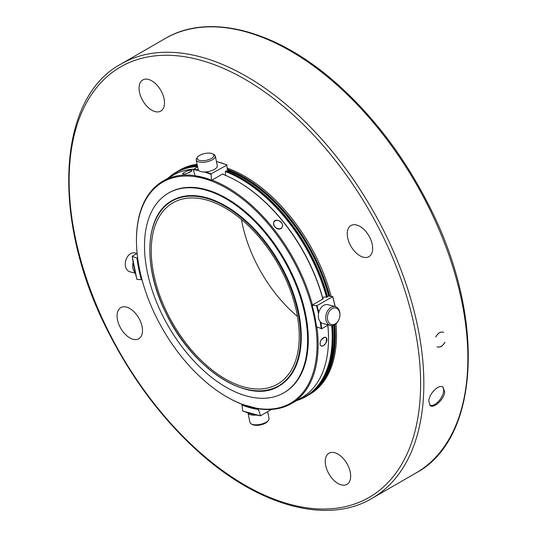 <?xml version="1.0" encoding="UTF-8"?>
<svg xmlns="http://www.w3.org/2000/svg" width="537" height="537" viewBox="0 0 537 537"><rect width="100%" height="100%" fill="white"/><g stroke="black" fill="none" stroke-linecap="round" stroke-linejoin="round"><path stroke-width="0.81" d="M151.233 250.745A104.668 60.433 60 0 1 172.914 202.832A104.668 60.433 60 0 1 277.582 263.264A104.668 60.433 60 0 1 277.582 384.123A104.668 60.433 60 0 1 196.925 356.085A104.668 60.433 60 0 1 151.233 250.745M241.469 219.465A104.668 60.433 -120 0 0 297.458 316.434M279.059 385.996A107.024 61.795 -120 0 0 279.086 385.982A107.024 61.795 -120 0 0 301.25 336.988A107.024 61.795 -120 0 0 225.574 205.906A107.024 61.795 -120 0 0 172.055 200.603A107.024 61.795 -120 0 0 172.028 200.616L172.001 200.637A107.024 61.795 60 0 1 254.478 229.306A107.024 61.795 60 0 1 301.197 337.014A107.024 61.795 60 0 1 279.032 386.009A107.024 61.795 60 0 1 225.379 380.632M301.25 336.827A106.648 61.574 -120 0 0 301.25 336.672A106.648 61.574 -120 0 0 225.842 206.06A106.648 61.574 -120 0 0 225.708 205.98M339.706 312.809A8.538 6.041 -75 0 1 332 324.657A8.538 6.041 -75 0 1 329.295 311.426A8.538 6.041 -75 0 1 339.706 312.809M211.585 153.421A8.538 3.484 168.4 0 1 212.719 153.85A8.538 3.484 168.4 0 1 206.242 160.328A8.538 3.484 168.4 0 1 197.75 156.911A8.538 3.484 168.4 0 1 211.585 153.421M144.507 245.933A115.327 66.581 -120 0 0 194.844 361.992A115.327 66.581 -120 0 0 283.717 392.889A115.327 66.581 -120 0 0 283.717 259.72A115.327 66.581 -120 0 0 168.39 193.139A115.327 66.581 -120 0 0 144.507 245.933M248 412.96L249.933 422.411A9.74 3.974 -11.6 0 0 251.296 423.948L252.524 424.592A8.538 3.484 -11.6 0 0 260.398 424.948A8.538 3.484 -11.6 0 0 267.493 421.525L268.366 420.458A9.74 3.974 -11.6 0 0 269.017 418.504L267.621 411.671M323.475 345.633A4.846 2.799 -60 0 1 320.502 341.411A4.846 2.799 -60 0 1 326.442 337.981A4.846 2.799 -60 0 1 323.475 345.633M339.733 312.098A9.74 6.887 -75 0 1 337.598 321.985A9.74 6.887 -75 0 1 330.329 325.482A9.74 6.887 -75 0 1 326.194 314.293A9.74 6.887 -75 0 1 335.37 306.667A9.74 6.887 -75 0 1 339.733 312.098M330.329 325.482L322.959 323.509A9.74 6.887 -75 0 1 318.589 318.079A9.74 6.887 -75 0 1 320.73 308.191A9.74 6.887 -75 0 1 328 304.694L335.37 306.667M281.012 228.285A4.846 3.826 -144.9 0 1 273.595 224.459A4.846 3.826 -144.9 0 1 279.529 221.036A4.846 3.826 -144.9 0 1 281.012 228.285M212.719 153.85L213.941 154.495A9.74 3.974 168.4 0 1 215.31 156.032A9.74 3.974 168.4 0 1 206.564 161.879A9.74 3.974 168.4 0 1 196.22 159.939A9.74 3.974 168.4 0 1 196.871 157.985L197.75 156.911M215.31 156.032L217.284 165.678A9.74 3.974 168.4 0 1 211.692 170.645A9.74 3.974 168.4 0 1 200.851 171.605A9.74 3.974 168.4 0 1 198.2 169.585L196.22 159.939M190.165 171.874A4.846 1.027 158.8 0 1 184.708 173.975A4.846 1.027 158.8 0 1 182.862 173.411A4.846 1.027 158.8 0 1 186.822 171.189A4.846 1.027 158.8 0 1 191.246 170.155A4.846 1.027 158.8 0 1 190.165 171.874M136.942 253.498L134.915 252.961A9.74 6.887 105 0 0 125.739 260.586A9.74 6.887 105 0 0 129.873 271.776L135.284 273.226M133.102 262.6A9.74 6.887 105 0 0 132.874 268.319A9.74 6.887 105 0 0 135.129 272.581M168.39 193.139L169.095 192.736A115.327 66.581 60 0 1 284.415 259.317A115.327 66.581 60 0 1 284.415 392.48L283.717 392.889M251.296 423.948A9.74 3.974 -11.6 0 0 260.27 424.358A9.74 3.974 -11.6 0 0 268.366 420.458M248.013 412.96A9.74 3.974 -11.6 0 0 250.611 414.786A9.74 3.974 -11.6 0 0 255.988 415.061M325.872 343.143C327.429 336.565 325.791 335.565 320.958 340.143C319.22 344.788 320.025 346.66 323.381 345.761L325.872 343.143M278.508 220.559C269.581 218.035 274.373 231.991 281.106 228.52C283.697 225.58 282.831 222.922 278.508 220.559M182.862 173.411L182.748 173.545C182.909 174.679 185.44 174.156 190.346 171.981C191.964 170.967 192.286 170.357 191.306 170.169L191.246 170.155M148.554 299.592A127.692 73.723 60 0 1 136.458 240.475A127.692 73.723 60 0 1 226.755 188.346A127.692 73.723 60 0 1 317.045 344.741A127.692 73.723 60 0 1 226.755 396.87A127.692 73.723 60 0 1 148.554 299.592M316.911 326.952A128.457 74.166 60 0 1 291.517 403.542A128.457 74.166 60 0 1 258.854 408.865L242.449 404.442L242.033 405.032L242.65 410.845A111.897 64.608 60 0 0 260.203 415.544L260.579 415.739L271.474 409.442M291.517 403.542L301.908 397.548A128.457 74.166 -120 0 0 328.51 338.74A128.457 74.166 -120 0 0 327.798 325.227M327.483 296.632L327.476 296.867A129.598 74.824 -120 0 0 241.563 178.244A129.598 74.824 -120 0 0 226.198 170.873L225.741 171.135A129.598 74.824 60 0 1 327.02 297.129L327.476 296.867M320.811 322.307A112.28 64.823 60 0 1 321.737 328.731L316.474 326.764A105.165 60.715 60 0 0 312.091 305.358L317.011 305.66L332.625 296.652L328.241 296.035L327.422 296.397M335.128 306.6A112.28 64.823 -120 0 0 332.625 296.652L332.645 296.471M321.737 328.731L328.302 324.939M312.111 305.177L322.851 299.028A128.457 74.166 -120 0 0 237.683 181.419A128.457 74.166 -120 0 0 222.425 174.095L212.034 180.096A128.457 74.166 60 0 1 312.467 305.029M322.851 299.028L323.308 298.713L322.891 298.673A127.692 73.723 -120 0 0 322.885 298.646A127.692 73.723 -120 0 0 238.22 181.728L237.683 181.419M226.231 170.88L226.58 171.021M227.285 171.296L227.621 170.867L226.695 164.879A112.28 64.823 -120 0 0 216.431 161.509M227.003 165.047L211.088 173.887L211.477 180.184L212.034 180.096M211.779 180.358L211.477 180.184A105.165 60.715 60 0 0 195.126 175.807L193.3 169.672L197.623 166.772M222.546 174.142L222.976 173.894L223.023 174.33M136.458 240.475L136.458 239.858A128.457 74.166 60 0 1 163.067 181.05A128.457 74.166 60 0 1 195.072 175.633M193.495 169.148A128.457 74.166 -120 0 0 173.451 175.055L163.067 181.05M132.31 256.169L137.116 253.397M142.01 279.683L137.016 279.421A111.897 64.608 60 0 1 132.31 256.438L137.687 258.337M328.51 338.74L328.51 338.122A127.692 73.723 -120 0 0 327.859 325.2M242.429 404.455A128.457 74.166 60 0 1 227.292 397.179L226.755 396.87M260.579 415.739L258.384 409.409L258.727 408.805M225.533 175.659L225.365 171.384L225.741 171.135M322.589 297.565L323.751 297.062L327.02 297.129M350.674 476.124A17.983 10.384 60 0 1 346.949 484.361A17.983 10.384 60 0 1 328.966 473.976A17.983 10.384 60 0 1 328.966 453.215A17.983 10.384 60 0 1 342.828 458.027A17.983 10.384 60 0 1 350.674 476.124M372.671 248.443A17.983 10.384 60 0 1 368.946 256.673A17.983 10.384 60 0 1 350.97 246.295A17.983 10.384 60 0 1 350.97 225.533A17.983 10.384 60 0 1 364.824 230.346A17.983 10.384 60 0 1 372.671 248.443M164.497 102.856A17.983 10.384 60 0 1 160.771 111.085A17.983 10.384 60 0 1 142.788 100.701A17.983 10.384 60 0 1 142.788 79.939A17.983 10.384 60 0 1 156.65 84.759A17.983 10.384 60 0 1 164.497 102.856M142.5 330.537A17.983 10.384 60 0 1 138.774 338.766A17.983 10.384 60 0 1 120.791 328.382A17.983 10.384 60 0 1 120.791 307.62A17.983 10.384 60 0 1 134.646 312.44A17.983 10.384 60 0 1 142.5 330.537M336.014 323.777A129.598 74.824 60 0 1 336.001 345.882A129.598 74.824 60 0 1 309.668 394.386L308.513 395.051A129.598 74.824 60 0 1 307.426 395.655M177.848 171.216A129.598 74.824 60 0 1 178.915 170.585L180.07 169.914A129.598 74.824 60 0 1 197.106 164.268M227.332 168.162A129.598 74.824 60 0 1 331.154 296.323M334.873 324.643A129.598 74.824 60 0 1 334.846 346.553A129.598 74.824 60 0 1 308.513 395.051M178.915 170.585A129.598 74.824 60 0 1 197.213 164.785M227.453 169.289A129.598 74.824 60 0 1 329.785 296.189M334.356 324.939A129.216 74.603 60 0 1 334.309 346.519A129.216 74.603 60 0 1 313.407 391.225M184.674 168.256A129.216 74.603 60 0 1 197.314 165.268M227.52 169.887A129.216 74.603 60 0 1 329.215 296.129M306.13 396.427A129.598 74.824 -120 0 0 306.358 396.293A129.598 74.824 -120 0 0 333.202 336.968A129.598 74.824 -120 0 0 332.692 325.543M197.428 165.846A129.598 74.824 -120 0 0 176.76 171.827A129.598 74.824 -120 0 0 176.532 171.954M333.86 325.174A128.457 74.166 60 0 1 333.772 346.143A128.457 74.166 60 0 1 323.522 378.706M227.587 170.544A128.457 74.166 60 0 1 328.718 296.082M333.202 336.813A129.216 74.603 -120 0 0 333.202 336.659A129.216 74.603 -120 0 0 332.718 325.536M327.536 296.82A129.216 74.603 -120 0 0 241.831 178.398A129.216 74.603 -120 0 0 241.697 178.324M437.024 346.774C439.937 347.895 442.575 346.378 444.931 342.217C442.555 346.264 439.917 347.781 437.024 346.774M443.71 332.437C440.676 331.269 438.038 332.786 435.789 336.994C438.058 332.906 440.696 331.383 443.71 332.437M444.676 391.97L443.099 387.19C438.991 383.66 429.009 393.735 428.781 401.146L430.218 405.616C433.802 408.785 444.2 399.327 444.676 391.97M442.569 386.888A11.237 5.773 -55.1 0 1 443.629 391.131A11.237 5.773 -55.1 0 1 443.622 391.238A11.237 5.773 -55.1 0 1 438.138 401.777A11.237 5.773 -55.1 0 1 429.781 405.234M300.66 337.014A106.648 61.574 60 0 1 187.541 347.124A106.648 61.574 60 0 1 187.541 196.3A106.648 61.574 60 0 1 300.66 337.014M149.836 249.786A107.024 61.795 60 0 1 172.001 200.637C145.118 214.921 142.325 265.875 165.611 312.5C191.494 368.429 248.671 405.67 279.032 386.009L279.086 385.982M335.189 306.62A111.897 64.608 -120 0 0 332.685 296.605M317.011 305.66A112.28 64.823 60 0 1 318.797 312.44M316.494 305.795A111.897 64.608 60 0 1 318.535 313.675M320.139 321.589A111.897 64.608 60 0 1 321.2 328.778M193.468 169.168A112.28 64.823 60 0 1 198.321 169.96M205.725 171.927A112.28 64.823 60 0 1 211.088 173.887M193.3 169.672A111.897 64.608 60 0 1 198.804 170.598M204.147 171.988A111.897 64.608 60 0 1 210.853 174.371M195.495 175.995A104.782 60.493 60 0 1 211.484 180.244M141.412 279.858A105.165 60.715 60 0 1 137.036 258.451M141.929 279.73A104.782 60.493 60 0 1 137.566 258.411M258.545 408.912A104.782 60.493 60 0 1 242.268 404.549M258.384 409.409A105.165 60.715 60 0 1 242.033 405.032M260.304 415.705A112.28 64.823 60 0 1 242.959 411.013M419.639 404.374A248.537 143.493 60 0 1 141.493 386.573A248.537 143.493 60 0 1 173.478 55.499A248.537 143.493 60 0 1 419.639 404.374M332.215 325.617A129.598 74.824 60 0 1 332.235 348.057A129.598 74.824 60 0 1 305.902 396.561A129.598 74.824 60 0 1 296.746 400.528M176.76 171.827L168.269 178.049A129.598 74.824 60 0 1 176.304 172.088A129.598 74.824 60 0 1 197.482 166.081M331.678 325.65A129.216 74.603 60 0 1 331.698 348.023A129.216 74.603 60 0 1 298.055 399.77M169.605 177.277A129.216 74.603 60 0 1 197.582 166.571M225.386 171.571A129.216 74.603 60 0 1 326.523 297.337M422.861 404.569A250.819 144.815 60 0 1 371.893 498.437C326.724 525.394 257.022 505.7 196.495 449.999C161.59 417.987 132.458 379.162 109.092 333.524C51.19 222.795 55.969 98.633 121.073 63.997A250.819 144.815 60 0 1 322.885 140.506A250.819 144.815 60 0 1 422.861 404.569M466.888 379.149A250.819 144.815 -120 0 0 366.912 115.086A250.819 144.815 -120 0 0 165.107 38.577C210.276 11.619 279.978 31.307 340.505 87.014C375.41 119.026 404.542 157.844 427.908 203.483C485.81 314.219 481.031 438.38 415.927 473.016A250.819 144.815 -120 0 0 466.888 379.149M332.739 296.518L335.283 306.647M311.997 305.305L316.367 326.65M216.411 161.442L226.876 164.852M195.347 176.029L211.598 180.385M136.915 279.374L132.203 256.33M260.432 415.772L242.778 411.04M296.719 400.542L306.358 396.293M371.893 498.437L415.927 473.016M121.073 63.997L165.107 38.577"/></g></svg>
